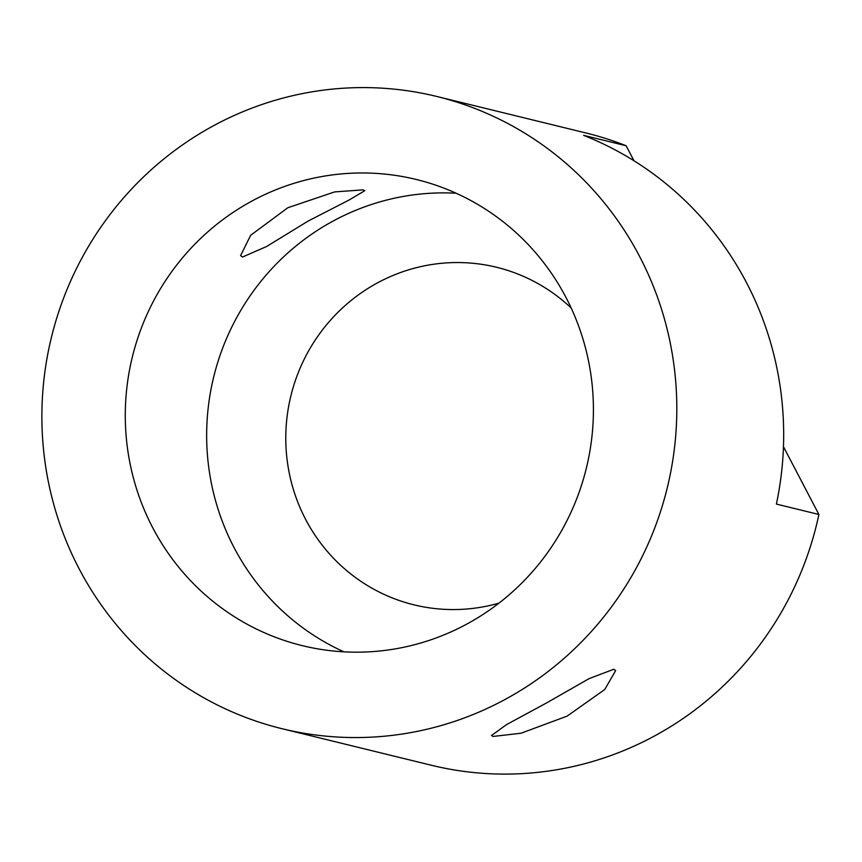 <?xml version="1.0" encoding="UTF-8"?>
<svg xmlns="http://www.w3.org/2000/svg" width="862" height="862" viewBox="0 0 862 862"><rect width="100%" height="100%" fill="white"/><g stroke="black" fill="none" stroke-linecap="round" stroke-linejoin="round"><path stroke-width="1.29" d="M639.658 256.542A325.448 316.979 -76.3 0 0 436.7 96.447A325.448 316.979 -76.3 0 0 109.355 215.392A325.448 316.979 -76.3 0 0 79.035 568.618A325.448 316.979 -76.3 0 0 281.993 728.702A325.448 316.979 -76.3 0 0 609.337 609.757A325.448 316.979 -76.3 0 0 639.658 256.542M566.022 297.53A239.948 233.71 103.7 0 1 543.663 557.962A239.948 233.71 103.7 0 1 302.314 645.649A239.948 233.71 103.7 0 1 152.671 527.619A239.948 233.71 103.7 0 1 175.029 267.198A239.948 233.71 103.7 0 1 416.378 179.501A239.948 233.71 103.7 0 1 566.022 297.53M343.916 651.834A239.948 233.71 103.7 0 1 234.044 547.532A239.948 233.71 103.7 0 1 244.161 304.836A239.948 233.71 103.7 0 1 456.138 193.228M493.118 736.439L521.036 733.228L567.131 716.117L604.768 689.492L615.64 670.593L613.798 669.257L589.091 678.62L546.723 702.853L506.544 724.608L491.48 735.501L493.118 736.439M281.993 728.702L431.366 765.251A325.448 316.979 -76.3 0 0 818.9 514.485L776.393 504.076A325.448 316.979 103.7 0 0 746.524 282.693A325.448 316.979 103.7 0 0 583.628 135.356L626.135 145.753A325.448 316.979 -76.3 0 0 586.074 133.007L436.7 96.447M818.9 514.485L783.472 446.699M633.979 160.763L626.135 145.753M242.491 257.038L266.595 246.5L308.284 220.984L348.959 200.081L364.777 190.717L363.171 189.855L334.639 191.914L287.876 207.72L250.67 235.261L240.606 255.626L242.491 257.038M498.947 603.152A173.758 169.232 103.7 0 1 305.622 519.366A173.758 169.232 103.7 0 1 352.256 299.567A173.758 169.232 103.7 0 1 571.161 308.003"/></g></svg>
